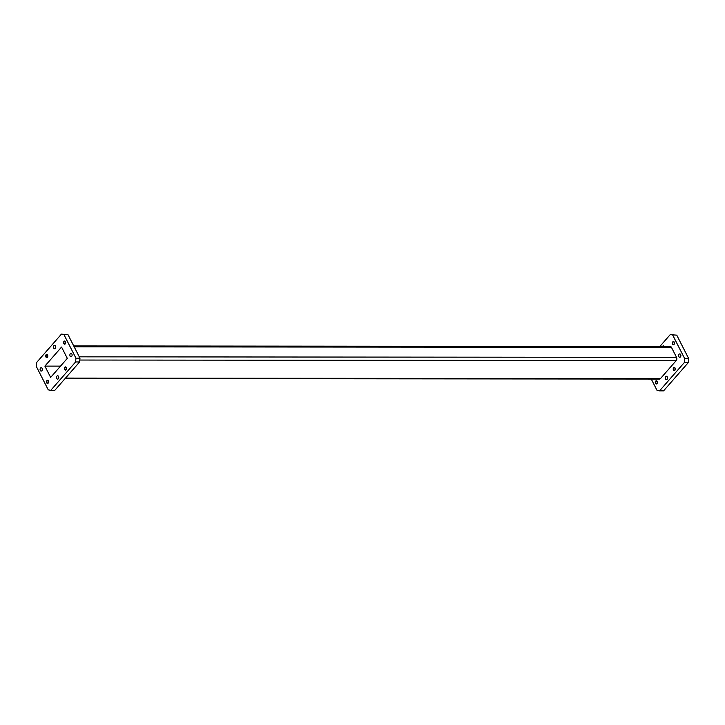 <?xml version="1.0" encoding="UTF-8"?>
<svg xmlns="http://www.w3.org/2000/svg" width="725" height="725" viewBox="0 0 725 725"><rect width="100%" height="100%" fill="white"/><g stroke="black" fill="none" stroke-linecap="round" stroke-linejoin="round"><path stroke-width="1.09" d="M672.592 344.085A1.577 1.051 90 0 1 672.483 342.427A1.577 1.051 90 0 1 673.425 341.548A1.577 1.051 90 0 1 674.259 342.173A1.577 1.051 90 0 1 674.368 343.831A1.577 1.051 90 0 1 673.425 344.71A1.577 1.051 90 0 1 672.592 344.085M673.471 344.701A1.577 1.051 90 0 1 672.673 344.085A1.577 1.051 90 0 1 672.555 342.454A1.577 1.051 90 0 1 673.471 341.548M673.416 369.968A1.577 1.051 90 0 1 673.317 368.309A1.577 1.051 90 0 1 674.259 367.43A1.577 1.051 90 0 1 675.093 368.055A1.577 1.051 90 0 1 675.202 369.714A1.577 1.051 90 0 1 674.259 370.593A1.577 1.051 90 0 1 673.416 369.968M674.295 370.584A1.577 1.051 90 0 1 673.507 369.968A1.577 1.051 90 0 1 673.389 368.336A1.577 1.051 90 0 1 674.304 367.439M655.5 383.344A1.577 1.051 90 0 1 655.391 381.685A1.577 1.051 90 0 1 656.342 380.806A1.577 1.051 90 0 1 657.176 381.432A1.577 1.051 90 0 1 657.285 383.09A1.577 1.051 90 0 1 656.333 383.96A1.577 1.051 90 0 1 655.5 383.344M656.379 383.96A1.577 1.051 90 0 1 655.581 383.344A1.577 1.051 90 0 1 655.472 381.712A1.577 1.051 90 0 1 656.379 380.806M680.675 354.579A1.677 1.124 -90 0 0 679.778 353.918A1.677 1.124 -90 0 0 678.772 354.851A1.677 1.124 -90 0 0 678.89 356.618A1.677 1.124 -90 0 0 679.778 357.28A1.677 1.124 -90 0 0 680.784 356.347A1.677 1.124 -90 0 0 680.675 354.579M667.326 376.928A1.677 1.124 -90 0 0 666.438 376.266A1.677 1.124 -90 0 0 665.432 377.208A1.677 1.124 -90 0 0 665.541 378.967A1.677 1.124 -90 0 0 666.438 379.628A1.677 1.124 -90 0 0 667.444 378.695A1.677 1.124 -90 0 0 667.326 376.928M664.163 346.441A1.677 1.124 -90 0 0 663.33 345.879A1.677 1.124 -90 0 0 662.496 346.441M657.067 381.649A1.214 0.816 -90 0 0 655.781 383.126A1.214 0.816 -90 0 0 657.067 381.649M674.984 368.273A1.214 0.816 -90 0 0 673.697 369.75A1.214 0.816 -90 0 0 674.984 368.273M674.159 342.39A1.214 0.816 -90 0 0 672.863 343.868A1.214 0.816 -90 0 0 674.159 342.39M45.883 356.945A1.577 1.051 -90 0 0 46.717 357.561A1.577 1.051 -90 0 0 47.669 356.682A1.577 1.051 -90 0 0 47.56 355.023A1.577 1.051 -90 0 0 46.726 354.407A1.577 1.051 -90 0 0 45.775 355.286A1.577 1.051 -90 0 0 45.883 356.945M46.763 354.407A1.577 1.051 -90 0 0 45.856 355.313A1.577 1.051 -90 0 0 45.965 356.945A1.577 1.051 -90 0 0 46.763 357.561M46.717 382.827A1.577 1.051 -90 0 0 47.551 383.443A1.577 1.051 -90 0 0 48.493 382.564A1.577 1.051 -90 0 0 48.394 380.915A1.577 1.051 -90 0 0 47.551 380.29A1.577 1.051 -90 0 0 46.608 381.169A1.577 1.051 -90 0 0 46.717 382.827M47.596 380.29A1.577 1.051 -90 0 0 46.681 381.196A1.577 1.051 -90 0 0 46.799 382.827A1.577 1.051 -90 0 0 47.596 383.443M64.634 369.451A1.577 1.051 -90 0 0 65.468 370.076A1.577 1.051 -90 0 0 66.419 369.197A1.577 1.051 -90 0 0 66.31 367.539A1.577 1.051 -90 0 0 65.477 366.913A1.577 1.051 -90 0 0 64.525 367.792A1.577 1.051 -90 0 0 64.634 369.451M65.513 366.913A1.577 1.051 -90 0 0 64.607 367.82A1.577 1.051 -90 0 0 64.715 369.451A1.577 1.051 -90 0 0 65.513 370.067M63.8 343.568A1.577 1.051 -90 0 0 64.643 344.185A1.577 1.051 -90 0 0 65.585 343.315A1.577 1.051 -90 0 0 65.477 341.656A1.577 1.051 -90 0 0 64.643 341.031A1.577 1.051 -90 0 0 63.7 341.91A1.577 1.051 -90 0 0 63.8 343.568M64.688 341.031A1.577 1.051 -90 0 0 63.773 341.937A1.577 1.051 -90 0 0 63.891 343.568A1.577 1.051 -90 0 0 64.679 344.185M70.098 356.102A1.677 1.124 -90 0 0 70.996 356.763A1.677 1.124 -90 0 0 72.002 355.821A1.677 1.124 -90 0 0 71.884 354.063A1.677 1.124 -90 0 0 70.996 353.401A1.677 1.124 -90 0 0 69.99 354.335A1.677 1.124 -90 0 0 70.098 356.102M56.758 378.45A1.677 1.124 -90 0 0 57.647 379.112A1.677 1.124 -90 0 0 58.652 378.178A1.677 1.124 -90 0 0 58.544 376.411A1.677 1.124 -90 0 0 57.656 375.749A1.677 1.124 -90 0 0 56.641 376.683A1.677 1.124 -90 0 0 56.758 378.45M40.31 370.421A1.677 1.124 -90 0 0 41.198 371.082A1.677 1.124 -90 0 0 42.204 370.149A1.677 1.124 -90 0 0 42.095 368.382A1.677 1.124 -90 0 0 41.198 367.72A1.677 1.124 -90 0 0 40.192 368.653A1.677 1.124 -90 0 0 40.31 370.421M53.65 348.063A1.677 1.124 -90 0 0 54.538 348.725A1.677 1.124 -90 0 0 55.553 347.792A1.677 1.124 -90 0 0 55.435 346.024A1.677 1.124 -90 0 0 54.547 345.363A1.677 1.124 -90 0 0 53.541 346.296A1.677 1.124 -90 0 0 53.65 348.063M46.164 356.727A1.214 0.816 -90 0 0 47.451 355.25A1.214 0.816 -90 0 0 46.164 356.727M46.989 382.61A1.214 0.816 -90 0 0 48.285 381.132A1.214 0.816 -90 0 0 46.989 382.61M64.915 369.233A1.214 0.816 -90 0 0 66.202 367.756A1.214 0.816 -90 0 0 64.915 369.233M64.081 343.351A1.214 0.816 -90 0 0 65.377 341.874A1.214 0.816 -90 0 0 64.081 343.351M61.426 334.134L67.978 334.642L61.426 334.134L36.594 362.518L36.25 366.306L48.24 389.842L50.768 390.34L75.599 361.965L75.944 358.177L63.954 334.642M75.944 358.177L79.968 358.177L67.978 334.642M79.968 358.177L79.623 361.965L75.599 361.965M50.768 390.34L54.792 390.349L79.623 361.965M61.553 347.067L44.887 366.107L50.65 377.417L67.307 358.368L61.553 347.067M60.528 366.125L44.887 366.107M65.513 378.087L660.457 378.595L676.253 360.552L79.795 360.044M79.279 356.836L676.534 357.343L671.441 347.347L74.186 346.84M651.268 379.057L657.022 390.358L659.551 390.866L684.391 362.482L688.406 362.482L688.75 358.694L676.76 335.158L670.208 334.651L676.76 335.158M688.75 358.694L684.726 358.694L684.391 362.482M684.726 358.694L672.737 335.158M670.208 334.651L659.895 346.441M73.733 345.943L670.235 346.45A2.284 1.532 90 0 1 671.441 347.347M676.534 357.343A2.284 1.532 90 0 1 676.253 360.552M660.457 378.595A2.284 1.532 90 0 1 659.533 379.066L65.105 378.559M659.551 390.866L663.574 390.866L688.406 362.482"/></g></svg>
